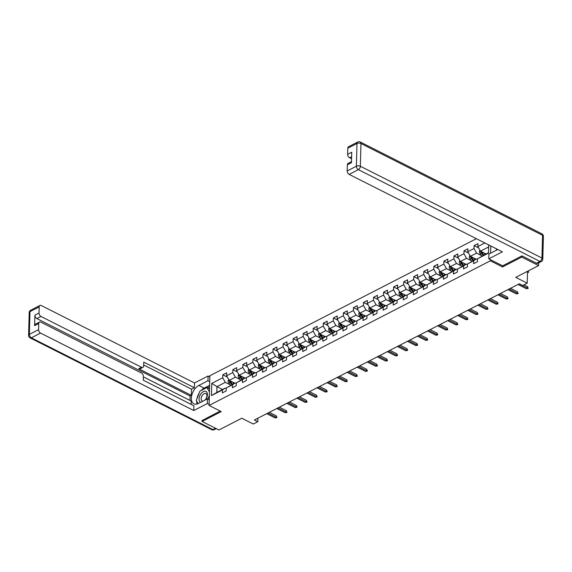 <?xml version="1.0" encoding="UTF-8"?>
<svg xmlns="http://www.w3.org/2000/svg" width="572" height="572" viewBox="0 0 572 572"><rect width="100%" height="100%" fill="white"/><g stroke="black" fill="none" stroke-linecap="round" stroke-linejoin="round"><path stroke-width="0.86" d="M476.369 238.688L209.874 375.732L209.095 405.448L490.383 260.803L490.411 259.652M202.08 420.377L202.052 421.457L218.926 429.987L241.799 418.225L253.274 424.031L257.779 421.707L257.872 418.218M538.674 262.855L538.602 265.601L515.737 277.363L527.212 283.161L527.52 271.3M502.559 265.794L502.531 266.945L521.728 257.071L521.757 255.984M521.728 257.071L538.602 265.601M490.769 245.974L490.576 253.232M222.558 389.468L216.967 386.643L216.817 392.428L225.189 388.116L222.408 389.968L222.329 392.9L226.197 390.912L226.269 387.98L232.454 384.799L232.382 387.73L236.243 385.743L236.322 382.811L242.507 379.629L242.428 382.561L246.296 380.573L246.375 377.642L252.559 374.46L252.481 377.391L256.349 375.404L256.42 372.472L262.605 369.29L262.534 372.222L266.395 370.234L266.473 367.303L272.658 364.121L272.579 367.052L276.448 365.065L276.526 362.133L282.711 358.959L282.632 361.89L286.493 359.902L286.572 356.971L292.757 353.789L292.678 356.721L296.546 354.733L296.625 351.801L302.81 348.62L302.731 351.551L306.599 349.563L306.671 346.632L312.855 343.45L312.784 346.382L316.645 344.394L316.724 341.463L322.908 338.281L322.83 341.212L326.698 339.225L326.776 336.293L332.961 333.111L332.883 336.043L336.751 334.055L336.822 331.124L343.007 327.949L342.935 330.881L346.796 328.893L346.875 325.961L353.06 322.78L352.981 325.711L356.849 323.723L356.928 320.792L363.113 317.61L363.034 320.542L366.902 318.554L366.974 315.622L373.158 312.441L373.087 315.372L376.948 313.385L377.027 310.453L383.211 307.271L383.133 310.203L387.001 308.215L387.08 305.284L393.264 302.109L393.186 305.04L397.054 303.046L397.125 300.121L403.31 296.94L403.239 299.871L407.1 297.883L407.178 294.952L413.363 291.77L413.284 294.702L417.152 292.714L417.231 289.782L423.416 286.601L423.337 289.532L427.198 287.544L427.277 284.613L433.462 281.431L433.39 284.363L437.251 282.375L437.33 279.443L443.514 276.262L443.436 279.193L447.304 277.205L447.383 274.274L453.567 271.099L453.489 274.031L457.35 272.043L457.428 269.112L463.613 265.93L463.534 268.861L467.403 266.874L467.481 263.942L473.666 260.76L473.587 263.692L477.456 261.704L477.527 258.773L488.481 253.139L488.695 244.923M222.408 389.968L211.454 395.595L211.776 383.39L222.722 377.756L222.801 374.824L227.37 377.134M484.834 242.971L477.849 246.568L477.927 243.636L474.059 245.624L473.988 248.555L467.803 251.73L467.875 248.799L464.014 250.786L463.935 253.718L457.75 256.899L457.829 253.968L453.961 255.956L453.882 258.887L447.697 262.069L447.776 259.137L443.908 261.125L443.836 264.057L437.651 267.238L437.723 264.307L433.862 266.295L433.783 269.226L427.599 272.408L427.677 269.476L423.809 271.464L423.73 274.396L417.546 277.577L417.624 274.646L413.756 276.633L413.685 279.565L407.5 282.74L407.571 279.808L403.71 281.796L403.632 284.727L397.447 287.909L397.526 284.978L393.658 286.965L393.579 289.897L387.394 293.078L387.473 290.147L383.605 292.135L383.533 295.066L377.348 298.248L377.42 295.316L373.559 297.304L373.48 300.236L367.296 303.417L367.374 300.486L363.506 302.474L363.427 305.405L357.243 308.587L357.321 305.655L353.46 307.643L353.382 310.575L347.197 313.749L347.275 310.818L343.407 312.805L343.329 315.737L337.144 318.919L337.223 315.987L333.354 317.975L333.276 320.906L327.091 324.088L327.17 321.157L323.309 323.144L323.23 326.076L317.045 329.257L317.124 326.326L313.256 328.314L313.177 331.245L306.992 334.427L307.071 331.495L303.203 333.483L303.131 336.415L296.947 339.589L297.018 336.658L293.157 338.653L293.078 341.577L286.894 344.759L286.972 341.827L283.104 343.815L283.026 346.746L276.841 349.928L276.919 346.997L273.051 348.984L272.98 351.916L266.795 355.098L266.867 352.166L263.006 354.154L262.927 357.085L256.742 360.267L256.821 357.336L252.953 359.323L252.874 362.255L246.689 365.437L246.768 362.505L242.9 364.493L242.828 367.424L236.644 370.599L236.715 367.667L232.854 369.655L232.775 372.587L226.591 375.768L226.669 372.837L222.801 374.824M527.212 283.161L522.701 285.478L519.326 283.776L254.404 420.005L257.779 421.707M226.269 387.98L235.242 382.947L236.3 383.49M234.799 383.176L229.208 380.344L235.392 377.17L240.269 379.629M235.242 382.947L232.454 384.799M226.591 375.768L229.208 380.344M232.775 372.587L235.392 377.17M236.322 382.811L245.288 377.785L246.353 378.321M244.852 378.006L239.26 375.182L245.445 372L250.314 374.46M245.288 377.785L242.507 379.629M236.644 370.599L239.26 375.182M242.828 367.424L245.445 372M246.375 377.642L255.341 372.615L256.406 373.151M254.905 372.837L249.306 370.012L255.491 366.831L260.367 369.297M255.341 372.615L252.559 374.46M246.689 365.437L249.306 370.012M252.874 362.255L255.491 366.831M256.42 372.472L265.394 367.446L266.452 367.982M264.95 367.667L259.359 364.843L265.544 361.661L270.42 364.128M265.394 367.446L262.605 369.29M256.742 360.267L259.359 364.843M262.927 357.085L265.544 361.661M266.473 367.303L275.439 362.276L276.505 362.812M275.003 362.505L269.405 359.674L275.59 356.492L280.466 358.959M275.439 362.276L272.658 364.121M266.795 355.098L269.405 359.674M272.98 351.916L275.59 356.492M276.526 362.133L285.492 357.107L286.558 357.643M285.056 357.336L279.458 354.504L285.642 351.322L290.519 353.789M285.492 357.107L282.711 358.959M276.841 349.928L279.458 354.504M283.026 346.746L285.642 351.322M286.572 356.971L295.545 351.937L296.603 352.481M295.102 352.166L289.511 349.335L295.695 346.16L300.565 348.62M295.545 351.937L292.757 353.789M286.894 344.759L289.511 349.335M293.078 341.577L295.695 346.16M296.625 351.801L305.591 346.775L306.656 347.311M305.155 346.997L299.556 344.172L305.741 340.991L310.617 343.45M305.591 346.775L302.81 348.62M296.947 339.589L299.556 344.172M303.131 336.415L305.741 340.991M306.671 346.632L315.644 341.606L316.709 342.142M315.201 341.827L309.609 339.003L315.794 335.821L320.67 338.288M315.644 341.606L312.855 343.45M306.992 334.427L309.609 339.003M313.177 331.245L315.794 335.821M316.724 341.463L325.697 336.436L326.755 336.972M325.253 336.658L319.662 333.833L325.847 330.652L330.716 333.118M325.697 336.436L322.908 338.281M317.045 329.257L319.662 333.833M323.23 326.076L325.847 330.652M326.776 336.293L335.743 331.267L336.808 331.803M335.306 331.495L329.708 328.664L335.893 325.482L340.769 327.949M335.743 331.267L332.961 333.111M327.091 324.088L329.708 328.664M333.276 320.906L335.893 325.482M336.822 331.124L345.795 326.097L346.861 326.633M345.352 326.326L339.761 323.495L345.946 320.32L350.822 322.78M345.795 326.097L343.007 327.949M337.144 318.919L339.761 323.495M343.329 315.737L345.946 320.32M346.875 325.961L355.841 320.928L356.907 321.471M355.405 321.157L349.814 318.332L355.998 315.151L360.868 317.61M355.841 320.928L353.06 322.78M347.197 313.749L349.814 318.332M353.382 310.575L355.998 315.151M356.928 320.792L365.894 315.765L366.959 316.302M365.458 315.987L359.859 313.163L366.044 309.981L370.921 312.441M365.894 315.765L363.113 317.61M357.243 308.587L359.859 313.163M363.427 305.405L366.044 309.981M366.974 315.622L375.947 310.596L377.012 311.132M375.504 310.818L369.912 307.993L376.097 304.812L380.973 307.278M375.947 310.596L373.158 312.441M367.296 303.417L369.912 307.993M373.48 300.236L376.097 304.812M377.027 310.453L385.993 305.427L387.058 305.963M385.557 305.655L379.965 302.824L386.15 299.642L391.019 302.109M385.993 305.427L383.211 307.271M377.348 298.248L379.965 302.824M383.533 295.066L386.15 299.642M387.08 305.284L396.046 300.257L397.111 300.793M395.609 300.486L390.011 297.654L396.196 294.473L401.072 296.94M396.046 300.257L393.264 302.109M387.394 293.078L390.011 297.654M393.579 289.897L396.196 294.473M397.125 300.121L406.099 295.088L407.157 295.624M405.655 295.316L400.064 292.485L406.249 289.31L411.125 291.77M406.099 295.088L403.31 296.94M397.447 287.909L400.064 292.485M403.632 284.727L406.249 289.31M407.178 294.952L416.144 289.918L417.21 290.462M415.708 290.147L410.117 287.323L416.302 284.141L421.171 286.601M416.144 289.918L413.363 291.77M407.5 282.74L410.117 287.323M413.685 279.565L416.302 284.141M417.231 289.782L426.197 284.756L427.263 285.292M425.761 284.978L420.163 282.153L426.347 278.972L431.224 281.431M426.197 284.756L423.416 286.601M417.546 277.577L420.163 282.153M423.73 274.396L426.347 278.972M427.277 284.613L436.25 279.586L437.308 280.123M435.807 279.808L430.216 276.984L436.4 273.802L441.277 276.269M436.25 279.586L433.462 281.431M427.599 272.408L430.216 276.984M433.783 269.226L436.4 273.802M437.33 279.443L446.296 274.417L447.361 274.953M445.86 274.646L440.261 271.814L446.446 268.633L451.322 271.099M446.296 274.417L443.514 276.262M437.651 267.238L440.261 271.814M443.836 264.057L446.446 268.633M447.383 274.274L456.349 269.248L457.414 269.784M455.913 269.476L450.314 266.645L456.499 263.463L461.375 265.93M456.349 269.248L453.567 271.099M447.697 262.069L450.314 266.645M453.882 258.887L456.499 263.463M457.428 269.112L466.402 264.078L467.46 264.622M465.958 264.307L460.367 261.475L466.552 258.301L471.421 260.76M466.402 264.078L463.613 265.93M457.75 256.899L460.367 261.475M463.935 253.718L466.552 258.301M467.481 263.942L476.447 258.909L477.513 259.452M476.011 259.137L470.413 256.313L476.598 253.131L481.474 255.591M476.447 258.909L473.666 260.76M467.803 251.73L470.413 256.313M473.988 248.555L476.598 253.131M477.527 258.773L488.495 252.717M486.057 253.968L480.466 251.144L488.645 246.94M477.849 246.568L480.466 251.144M502.531 266.945L490.383 260.803M202.052 421.457L221.25 411.59L209.095 405.448M225.189 388.116L226.255 388.653M230.216 384.799L225.339 382.332L216.967 386.643L211.776 383.39M216.817 392.428L211.454 395.595M222.722 377.756L225.339 382.332M474.059 245.624L478.628 247.933M464.014 250.786L468.582 253.096M453.961 255.956L458.529 258.265M443.908 261.125L448.477 263.435M433.862 266.295L438.431 268.604M423.809 271.464L428.378 273.773M413.756 276.633L418.332 278.943M403.71 281.796L408.279 284.105M393.658 286.965L398.226 289.275M383.605 292.135L388.181 294.444M373.559 297.304L378.128 299.614M363.506 302.474L368.075 304.783M353.46 307.643L358.029 309.952M343.407 312.805L347.976 315.115M333.354 317.975L337.923 320.284M323.309 323.144L327.878 325.454M313.256 328.314L317.825 330.623M303.203 333.483L307.772 335.793M293.157 338.653L297.726 340.962M283.104 343.815L287.673 346.124M273.051 348.984L277.62 351.294M263.006 354.154L267.574 356.463M252.953 359.323L257.522 361.633M242.9 364.493L247.476 366.802M232.854 369.655L237.423 371.972M519.14 283.869L527.556 288.124L527.598 286.679L528.185 288.381L527.556 288.124L526.397 288.724L517.982 284.463M527.598 286.679L523.952 284.835M528.185 288.381L526.397 288.724M479.901 250.157L479.365 251.673A2.474 1.559 62.8 0 0 480.123 253.825L481.874 256.12M483.883 252.867L485.099 254.461M485.485 253.675L485.807 254.104M480.709 251.265L480.659 251.687A2.474 1.559 62.8 0 0 481.352 253.196L483.104 255.491M483.805 255.126L481.853 252.567A1.258 0.794 -117.2 0 1 481.624 252.18L480.659 251.687M483.876 255.098L482.124 252.795A2.474 1.559 -117.2 0 1 481.538 251.68M527.491 272.315L527.977 272.065L527.506 271.822M528.235 270.935L528.607 272.315L527.977 272.065L528.006 271.049M528.607 272.315L527.484 272.651M205.598 399.778A6.07 3.554 -63.2 0 0 205.455 391.227A6.07 3.554 -63.2 0 0 199.807 395.788A6.07 3.554 -63.2 0 0 200.672 402.316M204.847 400.164A4.154 2.431 -63.2 0 0 206.85 396.425A4.154 2.431 -63.2 0 0 205.92 393.522A4.154 2.431 -63.2 0 0 205.555 393.4A4.154 2.431 -63.2 0 0 201.73 396.425A4.154 2.431 -63.2 0 0 202.166 400.936A4.154 2.431 -63.2 0 0 202.531 401.065A4.154 2.431 -63.2 0 0 203.06 401.086M198.134 403.618L196.289 400.4L199.964 391.105L206.921 387.53L209.452 391.942M209.531 388.853L206.921 387.53M209.359 395.366L207.922 399.013M497.797 249.521L488.91 254.09L488.788 258.83L502.38 251.837L349.149 174.381A2.803 1.766 -117.2 0 1 347.183 170.949L347.347 164.85A2.803 1.766 -117.2 0 1 348.091 163.385L351.494 161.633M496.503 248.87L496.467 250.207M536.464 263.22L539.939 261.433A2.803 1.766 62.8 0 0 541.284 261.511L537.809 263.306A2.803 1.766 -117.2 0 1 536.464 263.22L521.95 255.884L502.624 265.823L488.788 258.83M351.623 156.707L349.585 157.758A2.803 1.766 -117.2 0 1 347.619 154.326L347.783 148.227A2.803 1.766 -117.2 0 1 348.527 146.754L357.736 142.02A2.803 1.766 62.8 0 0 356.992 143.486L347.783 148.227M347.347 164.85L351.465 162.727L351.744 152.209L347.619 154.326M349.585 157.758L351.573 158.766M209.252 399.685L207.5 398.806L207.371 403.539L193.779 410.532L40.548 333.076L31.338 337.816L212.92 429.601L215.515 428.264M207.5 398.806L198.348 403.503A10.503 6.149 -63.2 0 1 193.851 403.839A10.503 6.149 -63.2 0 1 191.834 394.973A10.503 6.149 -63.2 0 1 198.82 385.435L207.972 380.73L208.094 375.997L194.501 382.983L194.38 387.723L143.751 362.133L143.651 365.908A2.803 1.766 62.8 0 1 142.907 367.374A2.803 1.766 62.8 0 1 141.563 367.288L40.984 316.452L36.858 318.568A2.803 1.766 -117.2 0 1 34.899 315.136L34.62 325.661A2.803 1.766 -117.2 0 1 35.371 324.195L39.489 322.072A2.803 1.766 62.8 0 0 38.746 323.537L38.589 329.644A2.803 1.766 62.8 0 0 40.548 333.076M189.975 400.429L190.09 396.024L191.384 395.366L191.541 389.182L194.38 387.723M191.148 404.397L191.234 401.065L143.365 376.869M39.489 322.072A2.803 1.766 62.8 0 1 40.834 322.15L141.413 372.994A2.803 1.766 62.8 0 1 143.379 376.426L143.279 380.201L193.908 405.791L193.779 410.532M209.123 404.425L207.371 403.539M209.845 376.877L208.094 375.997M209.724 381.617L207.972 380.73M194.501 382.983L41.27 305.527A2.803 1.766 62.8 0 0 39.926 305.448A2.803 1.766 62.8 0 0 39.182 306.914L39.025 313.02A2.803 1.766 62.8 0 0 40.984 316.452M202.073 420.57L220.199 411.053M191.384 395.366L138.731 368.747L141.563 367.288M190.09 396.024L36.858 318.568M191.541 389.182L143.679 364.986M142.907 367.374L140.076 368.833A2.803 1.766 -117.2 0 1 138.731 368.747M209.624 385.321L204.154 388.131A10.503 6.149 -63.2 0 0 201.101 390.519M199.22 392.993A10.503 6.149 -63.2 0 0 196.89 398.884M196.668 401.065A10.503 6.149 -63.2 0 0 197.111 404.011M209.588 386.608L207.364 387.752M509.087 289.039L517.51 293.293L517.546 291.849L518.139 293.55L517.51 293.293L516.352 293.886L507.929 289.632M517.546 291.849L510.524 288.302M518.139 293.55L516.352 293.886M499.041 294.208L507.457 298.462L507.493 297.018L508.086 298.72L507.457 298.462L506.299 299.056L497.876 294.802M507.493 297.018L500.479 293.465M508.086 298.72L506.299 299.056M469.855 255.327L469.312 256.842A2.474 1.559 62.8 0 0 470.077 258.994L471.828 261.29M473.831 258.036L475.046 259.631M475.432 258.844L475.754 259.266M470.656 256.435L470.606 256.857A2.474 1.559 62.8 0 0 471.299 258.365L473.051 260.66M473.759 260.296L471.807 257.729A1.258 0.794 -117.2 0 1 471.578 257.35L470.606 256.857M473.823 260.26L472.072 257.965A2.474 1.559 -117.2 0 1 471.485 256.849M459.802 260.489L459.266 262.012A2.474 1.559 62.8 0 0 460.024 264.157L461.776 266.459M463.785 263.206L465 264.8M465.379 264.014L465.701 264.436M460.61 261.604L460.553 262.026A2.474 1.559 62.8 0 0 461.246 263.528L462.998 265.83M463.706 265.465L461.754 262.898A1.258 0.794 -117.2 0 1 461.525 262.519L460.553 262.026M463.77 265.429L462.026 263.134A2.474 1.559 -117.2 0 1 461.432 262.019M488.988 299.378L497.411 303.632L497.447 302.188L498.033 303.882L497.411 303.632L496.246 304.225L487.83 299.971M497.447 302.188L490.426 298.634M498.033 303.882L496.246 304.225M478.936 304.54L487.358 308.801L487.394 307.35L487.987 309.052L487.358 308.801L486.2 309.395L477.777 305.141M487.394 307.35L480.373 303.803M487.987 309.052L486.2 309.395M468.89 309.709L477.305 313.964L477.348 312.519L477.935 314.221L477.305 313.964L476.147 314.564L467.732 310.31M477.348 312.519L470.327 308.973M477.935 314.221L476.147 314.564M449.749 265.658L449.213 267.181A2.474 1.559 62.8 0 0 449.978 269.326L451.723 271.628M453.732 268.375L454.947 269.97M455.333 269.183L455.655 269.605M450.557 266.767L450.507 267.195A2.474 1.559 62.8 0 0 451.201 268.697L452.952 270.999M453.653 270.635L451.701 268.068A1.258 0.794 -117.2 0 1 451.472 267.689L450.507 267.195M453.725 270.599L451.973 268.304A2.474 1.559 -117.2 0 1 451.387 267.188M439.704 270.828L439.16 272.351A2.474 1.559 62.8 0 0 439.925 274.496L441.677 276.791M443.679 273.545L444.894 275.139M445.281 274.353L445.602 274.774M440.512 271.936L440.454 272.365A2.474 1.559 62.8 0 0 441.148 273.866L442.9 276.162M443.607 275.804L441.656 273.237A1.258 0.794 -117.2 0 1 441.427 272.851L440.454 272.365M443.672 275.768L441.92 273.466A2.474 1.559 -117.2 0 1 441.334 272.358M429.651 275.997L429.114 277.52A2.474 1.559 62.8 0 0 429.872 279.665L431.624 281.96M433.633 278.707L434.849 280.309M435.228 279.515L435.549 279.944M430.459 277.105L430.401 277.534A2.474 1.559 62.8 0 0 431.095 279.036L432.847 281.331M433.555 280.966L431.603 278.407A1.258 0.794 -117.2 0 1 431.374 278.021L430.401 277.534M433.619 280.938L431.874 278.635A2.474 1.559 -117.2 0 1 431.281 277.52M458.837 314.879L467.26 319.133L467.295 317.689L467.882 319.39L467.26 319.133L466.094 319.734L457.679 315.472M467.295 317.689L460.274 314.142M467.882 319.39L466.094 319.734M419.598 281.167L419.062 282.682A2.474 1.559 62.8 0 0 419.827 284.835L421.571 287.13M423.58 283.876L424.796 285.471M425.182 284.684L425.504 285.113M420.406 282.275L420.356 282.697A2.474 1.559 62.8 0 0 421.049 284.205L422.801 286.5M423.509 286.136L421.55 283.576A1.258 0.794 -117.2 0 1 421.328 283.19L420.356 282.697M423.573 286.1L421.821 283.805A2.474 1.559 -117.2 0 1 421.235 282.69M448.784 320.048L457.207 324.303L457.243 322.858L457.836 324.56L457.207 324.303L456.048 324.896L447.626 320.642M457.243 322.858L450.221 319.312M457.836 324.56L456.048 324.896M409.552 286.336L409.009 287.852A2.474 1.559 62.8 0 0 409.774 290.004L411.525 292.299M413.527 289.046L414.743 290.64M415.129 289.854L415.451 290.276M410.36 287.444L410.303 287.866A2.474 1.559 62.8 0 0 410.996 289.368L412.748 291.67M413.456 291.305L411.504 288.738A1.258 0.794 -117.2 0 1 411.275 288.359L410.303 287.866M413.52 291.27L411.768 288.974A2.474 1.559 -117.2 0 1 411.182 287.859M438.738 325.218L447.154 329.472L447.197 328.028L447.783 329.722L447.154 329.472L445.996 330.065L437.58 325.811M447.197 328.028L440.175 324.474M447.783 329.722L445.996 330.065M399.499 291.498L398.963 293.021A2.474 1.559 62.8 0 0 399.721 295.166L401.472 297.469M403.482 294.215L404.697 295.81M405.076 295.023L405.405 295.445M400.307 292.614L400.25 293.036A2.474 1.559 62.8 0 0 400.951 294.537L402.695 296.839M403.403 296.475L401.451 293.908A1.258 0.794 -117.2 0 1 401.222 293.529L400.25 293.036M403.467 296.439L401.723 294.144A2.474 1.559 -117.2 0 1 401.129 293.028M428.685 330.38L437.108 334.641L437.144 333.197L437.737 334.892L437.108 334.641L435.943 335.235L427.527 330.981M437.144 333.197L430.123 329.644M437.737 334.892L435.943 335.235M389.446 296.668L388.91 298.191A2.474 1.559 62.8 0 0 389.675 300.336L391.42 302.638M393.429 299.385L394.644 300.979M395.03 300.193L395.352 300.615M390.254 297.776L390.204 298.205A2.474 1.559 62.8 0 0 390.898 299.707L392.649 302.009M393.357 301.644L391.398 299.077A1.258 0.794 -117.2 0 1 391.176 298.698L390.204 298.205M393.422 301.608L391.67 299.313A2.474 1.559 -117.2 0 1 391.084 298.198M418.632 335.549L427.055 339.811L427.091 338.359L427.684 340.061L427.055 339.811L425.897 340.404L417.474 336.15M427.091 338.359L420.07 334.813M427.684 340.061L425.897 340.404M379.4 301.837L378.857 303.36A2.474 1.559 62.8 0 0 379.622 305.505L381.374 307.8M383.376 304.554L384.591 306.149M384.977 305.362L385.299 305.784M380.208 302.945L380.151 303.375A2.474 1.559 62.8 0 0 380.845 304.876L382.596 307.171M383.304 306.814L381.352 304.247A1.258 0.794 -117.2 0 1 381.124 303.861L380.151 303.375M383.369 306.778L381.617 304.476A2.474 1.559 -117.2 0 1 381.031 303.367M408.587 340.719L417.002 344.973L417.045 343.529L417.632 345.231L417.002 344.973L415.844 345.574L407.428 341.32M417.045 343.529L410.024 339.982M417.632 345.231L415.844 345.574M369.348 307.007L368.811 308.53A2.474 1.559 62.8 0 0 369.569 310.675L371.321 312.97M373.33 309.717L374.546 311.318M374.925 310.524L375.253 310.953M370.156 308.115L370.098 308.544A2.474 1.559 62.8 0 0 370.799 310.045L372.544 312.341M373.251 311.976L371.299 309.416A1.258 0.794 -117.2 0 1 371.071 309.03L370.098 308.544M373.323 311.947L371.571 309.645A2.474 1.559 -117.2 0 1 370.978 308.53M398.534 345.888L406.957 350.143L406.992 348.698L407.586 350.4L406.957 350.143L405.798 350.743L397.376 346.482M406.992 348.698L399.971 345.152M407.586 350.4L405.798 350.743M359.295 312.176L358.758 313.692A2.474 1.559 62.8 0 0 359.523 315.844L361.275 318.139M363.277 314.886L364.493 316.48M364.879 315.694L365.201 316.123M360.103 313.284L360.053 313.706A2.474 1.559 62.8 0 0 360.746 315.215L362.498 317.51M363.206 317.145L361.247 314.586A1.258 0.794 -117.2 0 1 361.025 314.2L360.053 313.706M363.27 317.11L361.518 314.815A2.474 1.559 -117.2 0 1 360.932 313.699M388.488 351.058L396.904 355.312L396.939 353.868L397.533 355.57L396.904 355.312L395.745 355.906L387.323 351.651M396.939 353.868L389.918 350.314M397.533 355.57L395.745 355.906M349.249 317.346L348.713 318.861A2.474 1.559 62.8 0 0 349.471 321.006L351.222 323.309M353.224 320.055L354.44 321.65M354.826 320.863L355.148 321.285M350.057 318.454L350 318.876A2.474 1.559 62.8 0 0 350.693 320.377L352.445 322.68M353.153 322.315L351.201 319.748A1.258 0.794 -117.2 0 1 350.972 319.369L350 318.876M353.217 322.279L351.465 319.984A2.474 1.559 -117.2 0 1 350.879 318.869M378.435 356.227L386.851 360.482L386.894 359.037L387.48 360.732L386.851 360.482L385.692 361.075L377.277 356.821M386.894 359.037L379.872 355.484M387.48 360.732L385.692 361.075M339.196 322.508L338.66 324.031A2.474 1.559 62.8 0 0 339.418 326.176L341.169 328.478M343.179 325.225L344.394 326.819M344.78 326.033L345.102 326.455M340.004 323.623L339.954 324.045A2.474 1.559 62.8 0 0 340.647 325.547L342.392 327.849M343.1 327.484L341.148 324.917A1.258 0.794 -117.2 0 1 340.919 324.538L339.954 324.045M343.171 327.449L341.42 325.153A2.474 1.559 -117.2 0 1 340.826 324.038M368.382 361.39L376.805 365.651L376.841 364.2L377.434 365.901L376.805 365.651L375.647 366.244L367.224 361.99M376.841 364.2L369.819 360.653M377.434 365.901L375.647 366.244M329.15 327.677L328.607 329.2A2.474 1.559 62.8 0 0 329.372 331.345L331.124 333.648M333.126 330.394L334.341 331.989M334.727 331.202L335.049 331.624M329.951 328.786L329.901 329.215A2.474 1.559 62.8 0 0 330.595 330.716L332.346 333.018M333.054 332.654L331.102 330.087A1.258 0.794 -117.2 0 1 330.873 329.708L329.901 329.215M333.118 332.618L331.367 330.323A2.474 1.559 -117.2 0 1 330.78 329.207M358.337 366.559L366.752 370.813L366.788 369.369L367.381 371.071L366.752 370.813L365.594 371.414L357.171 367.16M366.788 369.369L359.774 365.823M367.381 371.071L365.594 371.414M319.097 332.847L318.561 334.37A2.474 1.559 62.8 0 0 319.319 336.515L321.071 338.81M323.073 335.557L324.295 337.158M324.674 336.372L324.996 336.794M319.905 333.955L319.848 334.384A2.474 1.559 62.8 0 0 320.542 335.886L322.293 338.181M323.001 337.823L321.049 335.256A1.258 0.794 -117.2 0 1 320.82 334.87L319.848 334.384M323.066 337.787L321.314 335.485A2.474 1.559 -117.2 0 1 320.728 334.377M348.284 371.728L356.699 375.983L356.742 374.538L357.328 376.24L356.699 375.983L355.541 376.583L347.125 372.329M356.742 374.538L349.721 370.992M357.328 376.24L355.541 376.583M309.044 338.016L308.508 339.532A2.474 1.559 62.8 0 0 309.273 341.684L311.018 343.979M313.027 340.726L314.243 342.328M314.629 341.534L314.95 341.963M309.852 339.125L309.802 339.553A2.474 1.559 62.8 0 0 310.496 341.055L312.248 343.35M312.948 342.986L310.996 340.426A1.258 0.794 -117.2 0 1 310.768 340.04L309.802 339.553M313.02 342.957L311.268 340.655A2.474 1.559 -117.2 0 1 310.682 339.539M338.231 376.898L346.653 381.152L346.689 379.708L347.283 381.41L346.653 381.152L345.495 381.753L337.072 377.491M346.689 379.708L339.668 376.161M347.283 381.41L345.495 381.753M298.999 343.186L298.455 344.702A2.474 1.559 62.8 0 0 299.22 346.854L300.972 349.149M302.974 345.896L304.19 347.49M304.576 346.703L304.897 347.132M299.8 344.294L299.749 344.716A2.474 1.559 62.8 0 0 300.443 346.224L302.195 348.52M302.903 348.155L300.951 345.595A1.258 0.794 -117.2 0 1 300.722 345.209L299.749 344.716M302.967 348.119L301.215 345.824A2.474 1.559 -117.2 0 1 300.629 344.709M328.185 382.067L336.601 386.322L336.636 384.877L337.23 386.579L336.601 386.322L335.442 386.915L327.02 382.661M336.636 384.877L329.622 381.324M337.23 386.579L335.442 386.915M288.946 348.355L288.41 349.871A2.474 1.559 62.8 0 0 289.167 352.016L290.919 354.318M292.928 351.065L294.144 352.659M294.523 351.873L294.845 352.295M289.754 349.463L289.697 349.885A2.474 1.559 62.8 0 0 290.39 351.387L292.142 353.689M292.85 353.324L290.898 350.758A1.258 0.794 -117.2 0 1 290.669 350.379L289.697 349.885M292.914 353.289L291.169 350.993A2.474 1.559 -117.2 0 1 290.576 349.878M318.132 387.237L326.555 391.491L326.591 390.047L327.177 391.741L326.555 391.491L325.389 392.085L316.974 387.83M326.591 390.047L319.569 386.493M327.177 391.741L325.389 392.085M278.893 353.517L278.357 355.04A2.474 1.559 62.8 0 0 279.122 357.185L280.866 359.488M282.875 356.234L284.091 357.829M284.477 357.042L284.799 357.464M279.701 354.633L279.651 355.055A2.474 1.559 62.8 0 0 280.344 356.556L282.096 358.858M282.797 358.494L280.845 355.927A1.258 0.794 -117.2 0 1 280.623 355.548L279.651 355.055M282.868 358.458L281.117 356.163A2.474 1.559 -117.2 0 1 280.53 355.048M308.079 392.399L316.502 396.661L316.538 395.209L317.131 396.911L316.502 396.661L315.344 397.254L306.921 393M316.538 395.209L309.516 391.663M317.131 396.911L315.344 397.254M268.847 358.687L268.304 360.21A2.474 1.559 62.8 0 0 269.069 362.355L270.821 364.657M272.823 361.404L274.038 362.998M274.424 362.212L274.746 362.634M269.655 359.795L269.598 360.224A2.474 1.559 62.8 0 0 270.291 361.726L272.043 364.021M272.751 363.663L270.799 361.096A1.258 0.794 -117.2 0 1 270.57 360.717L269.598 360.224M272.815 363.628L271.064 361.325A2.474 1.559 -117.2 0 1 270.477 360.217M298.033 397.569L306.449 401.823L306.492 400.379L307.078 402.08L306.449 401.823L305.291 402.423L296.875 398.169M306.492 400.379L299.471 396.832M307.078 402.08L305.291 402.423M258.794 363.856L258.258 365.379A2.474 1.559 62.8 0 0 259.016 367.524L260.768 369.819M262.777 366.566L263.992 368.168M264.371 367.381L264.693 367.803M259.602 364.965L259.545 365.394A2.474 1.559 62.8 0 0 260.239 366.895L261.99 369.19M262.698 368.826L260.746 366.266A1.258 0.794 -117.2 0 1 260.517 365.88L259.545 365.394M262.762 368.797L261.018 366.495A2.474 1.559 -117.2 0 1 260.424 365.386M287.981 402.738L296.403 406.992L296.439 405.548L297.025 407.25L296.403 406.992L295.238 407.593L286.822 403.332M296.439 405.548L289.418 402.002M297.025 407.25L295.238 407.593M248.741 369.026L248.205 370.542A2.474 1.559 62.8 0 0 248.97 372.694L250.715 374.989M252.724 371.736L253.939 373.337M254.325 372.544L254.647 372.973M249.549 370.134L249.499 370.563A2.474 1.559 62.8 0 0 250.193 372.065L251.945 374.36M252.652 373.995L250.693 371.435A1.258 0.794 -117.2 0 1 250.472 371.049L249.499 370.563M252.717 373.966L250.965 371.664A2.474 1.559 -117.2 0 1 250.379 370.549M277.928 407.907L286.35 412.162L286.386 410.717L286.98 412.419L286.35 412.162L285.192 412.755L276.769 408.501M286.386 410.717L279.365 407.171M286.98 412.419L285.192 412.755M238.696 374.195L238.152 375.711A2.474 1.559 62.8 0 0 238.917 377.863L240.669 380.158M242.671 376.905L243.887 378.5M244.273 377.713L244.594 378.135M239.504 375.303L239.446 375.725A2.474 1.559 62.8 0 0 240.14 377.234L241.892 379.529M242.6 379.164L240.648 376.598A1.258 0.794 -117.2 0 1 240.419 376.219L239.446 375.725M242.664 379.129L240.912 376.834A2.474 1.559 -117.2 0 1 240.326 375.718M267.882 413.077L276.297 417.331L276.34 415.887L276.927 417.589L276.297 417.331L275.139 417.925L266.724 413.67M276.34 415.887L269.319 412.333M276.927 417.589L275.139 417.925M228.643 379.358L228.106 380.881A2.474 1.559 62.8 0 0 228.864 383.026L230.616 385.328M232.625 382.075L233.841 383.669M234.22 382.882L234.549 383.304M229.451 380.473L229.393 380.895A2.474 1.559 62.8 0 0 230.094 382.396L231.839 384.699M232.547 384.334L230.595 381.767A1.258 0.794 -117.2 0 1 230.366 381.388L229.393 380.895M232.611 384.298L230.866 382.003A2.474 1.559 -117.2 0 1 230.273 380.888M480.437 251.087L479.379 251.63M481.352 253.196L480.123 253.825M482.925 252.388L482.124 252.795M541.284 261.511A2.803 2.803 0 0 0 542.807 259.095A2.803 1.423 1.5 0 0 541.941 258.029A2.803 1.637 116.8 0 1 539.939 261.433L358.358 169.648A2.803 1.637 116.8 0 0 360.353 166.245L541.941 258.029L542.535 235.299L360.953 143.515L360.353 166.245A2.803 1.423 -178.5 0 0 356.399 166.216L356.992 143.486A2.803 1.423 1.5 0 1 360.953 143.515A2.803 1.637 116.8 0 0 360.281 142.013A2.803 2.803 0 0 0 357.736 142.02M347.183 170.949L356.399 166.216A2.803 1.766 62.8 0 0 358.358 169.648L349.149 174.381M541.863 233.798A2.803 1.637 116.8 0 1 542.535 235.299A2.803 1.423 -178.5 0 1 543.4 236.372A2.803 2.803 0 0 0 541.863 233.798L360.281 142.013M38.746 323.537L34.62 325.661M34.899 315.136L39.025 313.02M39.182 306.914L29.966 311.654L29.372 334.377L38.589 329.644M204.154 388.131L198.82 385.435M29.966 311.654A2.803 1.766 -117.2 0 1 30.716 310.188A2.803 2.803 0 0 0 29.193 312.605A2.803 1.423 1.5 0 1 29.966 311.654M29.372 334.377A2.803 1.423 -178.5 0 0 28.6 335.328A2.803 2.803 0 0 0 30.137 337.902A2.803 1.637 116.8 0 0 31.338 337.816A2.803 1.766 -117.2 0 1 29.372 334.377M216.273 428.65L214.264 429.679A2.803 1.766 -117.2 0 1 212.92 429.601A2.803 1.637 116.8 0 1 211.719 429.686L30.137 337.902M470.384 256.256L469.333 256.792M471.299 258.365L470.077 258.994M472.872 257.55L472.072 257.965M460.331 261.425L459.28 261.962M461.246 263.528L460.024 264.157M462.819 262.72L462.026 263.134M450.286 266.588L449.227 267.131M451.201 268.697L449.978 269.326M452.774 267.889L451.973 268.304M440.233 271.757L439.182 272.301M441.148 273.866L439.925 274.496M442.721 273.058L441.92 273.466M430.18 276.927L429.129 277.47M431.095 279.036L429.872 279.665M432.675 278.228L431.874 278.635M420.134 282.096L419.076 282.639M421.049 284.205L419.827 284.835M422.622 283.39L421.821 283.805M410.081 287.266L409.03 287.802M410.996 289.368L409.774 290.004M412.569 288.56L411.768 288.974M400.028 292.435L398.977 292.971M400.951 294.537L399.721 295.166M402.524 293.729L401.723 294.144M389.982 297.597L388.924 298.141M390.898 299.707L389.675 300.336M392.471 298.899L391.67 299.313M379.93 302.767L378.878 303.31M380.845 304.876L379.622 305.505M382.418 304.068L381.617 304.476M369.877 307.936L368.826 308.48M370.799 310.045L369.569 310.675M372.372 309.238L371.571 309.645M359.831 313.106L358.78 313.649M360.746 315.215L359.523 315.844M362.319 314.4L361.518 314.815M349.778 318.275L348.727 318.811M350.693 320.377L349.471 321.006M352.266 319.569L351.465 319.984M339.732 323.437L338.674 323.981M340.647 325.547L339.418 326.176M342.22 324.739L341.42 325.153M329.679 328.607L328.628 329.15M330.595 330.716L329.372 331.345M332.168 329.908L331.367 330.323M319.626 333.776L318.575 334.32M320.542 335.886L319.319 336.515M322.115 335.078L321.314 335.485M309.581 338.946L308.522 339.489M310.496 341.055L309.273 341.684M312.069 340.247L311.268 340.655M299.528 344.115L298.477 344.659M300.443 346.224L299.22 346.854M302.016 345.409L301.215 345.824M289.475 349.285L288.424 349.821M290.39 351.387L289.167 352.016M291.97 350.579L291.169 350.993M279.429 354.447L278.371 354.99M280.344 356.556L279.122 357.185M281.917 355.748L281.117 356.163M269.376 359.616L268.325 360.16M270.291 361.726L269.069 362.355M271.864 360.918L271.064 361.325M259.323 364.786L258.272 365.329M260.239 366.895L259.016 367.524M261.819 366.087L261.018 366.495M249.278 369.955L248.219 370.499M250.193 372.065L248.97 372.694M251.766 371.257L250.965 371.664M239.225 375.125L238.174 375.661M240.14 377.234L238.917 377.863M241.713 376.419L240.912 376.834M229.172 380.294L228.121 380.83M230.094 382.396L228.864 383.026M231.667 381.588L230.866 382.003M542.807 259.095L543.4 236.372M39.926 305.448L30.716 310.188M29.193 312.605L28.6 335.328M211.719 429.686A2.803 2.803 0 0 0 214.264 429.679"/></g></svg>
